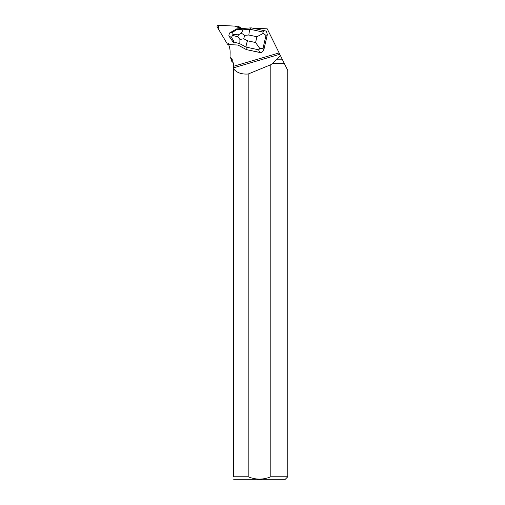 <?xml version="1.0" encoding="UTF-8"?>
<svg xmlns="http://www.w3.org/2000/svg" width="505" height="505" viewBox="0 0 505 505"><rect width="100%" height="100%" fill="white"/><g stroke="black" fill="none" stroke-linecap="round" stroke-linejoin="round"><path stroke-width="0.76" d="M238.594 26.449A1.18 1.149 -58.4 0 0 238.063 26.285L218.305 25.25A1.18 1.149 -58.4 0 0 217.226 27.043L227.376 44.011L218.779 29.631L218.349 25.25L235.084 26.127L239.742 28.122L238.972 26.834A1.18 1.149 -58.4 0 0 238.594 26.449L240.317 27.51A1.18 1.149 121.6 0 1 240.696 27.895L240.828 28.122M228.292 44.56L227.376 44.004A1.18 1.149 -58.4 0 0 228.292 44.56L228.727 44.825M247.526 28.122L239.572 28.267A1.767 1.73 -58.4 0 1 240.02 28.659M279.795 54.288L267.233 28.829L252.462 28.122M262.707 31.979L263.395 33.305L256.919 36.751L248.851 35.015C249.142 32.118 249.577 30.205 250.171 29.284L262.707 31.979L264.614 30.736L266.356 31.184L267.347 34.586L263.755 50.159L261.369 52.836L259.62 52.387L258.598 49.799L246.061 47.104C246.017 45.658 246.503 43.55 247.519 40.791L255.587 42.527L259.873 48.6L263.023 48.303L263.755 50.159M233.569 479.125L234.194 479.75L284.801 479.75L287.774 476.777L287.774 70.447L282.137 59.034L277.321 59.034L280.408 55.531L279.789 54.269L233.569 67.822L233.569 63.087L232.294 61.812L232.212 59.18L230.046 57.223L230.135 52.772A20.793 20.307 121.6 0 0 228.083 43.361L229.838 44.421A1.767 1.73 -58.4 0 0 230.621 44.661L237.994 45.046L246.421 49.623L261.369 52.836M232.212 59.18L231.334 59.18L231.334 60.852L232.294 61.812M231.34 59.18L230.046 57.223M284.466 63.75L272.069 63.75L277.037 59.18L282.213 59.18M287.774 476.777L270.806 476.777L270.806 64.722L272.069 63.75M284.41 63.636L272.094 63.636M233.569 68.768C236.605 72.682 241.478 74.431 248.189 74.014L248.189 476.777L233.569 476.777L233.569 67.822M270.806 64.722L248.189 74.014M270.806 476.777C263.275 479.883 255.732 479.883 248.189 476.777C255.719 479.876 263.257 479.876 270.806 476.777M233.569 476.777C233.569 479.857 233.569 479.857 233.569 476.777M282.137 59.034L280.408 55.531M259.62 52.387L246.421 49.623M267.347 34.586L265.977 35.476L263.395 33.305M259.873 48.6L258.598 49.799M239.932 39.459L237.905 36.859L238.373 34.839L241.384 33.178L244.578 35.318L243.789 38.765L239.932 39.459L239.818 43.714L246.061 47.104L246.244 49.509L237.988 45.046M236.668 28.892L229.472 33.052L232.717 32.099C235.103 30.786 236.384 29.864 236.561 29.322L236.668 28.892L251.237 27.857L264.614 30.736M233.651 41.965C233.783 41.139 233.057 39.668 231.46 37.547L228.816 35.874L233.512 42.603L233.651 41.965L239.818 43.714M228.816 35.874L229.466 33.059M241.384 33.178L243.025 29.795L250.171 29.284L251.237 27.857M232.717 32.099L232.919 34.435L231.46 37.547M240.696 27.895L238.972 26.834M279.126 52.924L233.569 66.281M265.977 35.476L263.023 48.303M248.851 35.015L244.578 35.318M243.789 38.765L247.519 40.791M255.587 42.527L256.919 36.751M236.561 29.322L243.025 29.795M238.373 34.839L232.919 34.435M232.698 35.382L237.905 36.859M228.809 45.04L227.755 44.396"/></g></svg>
